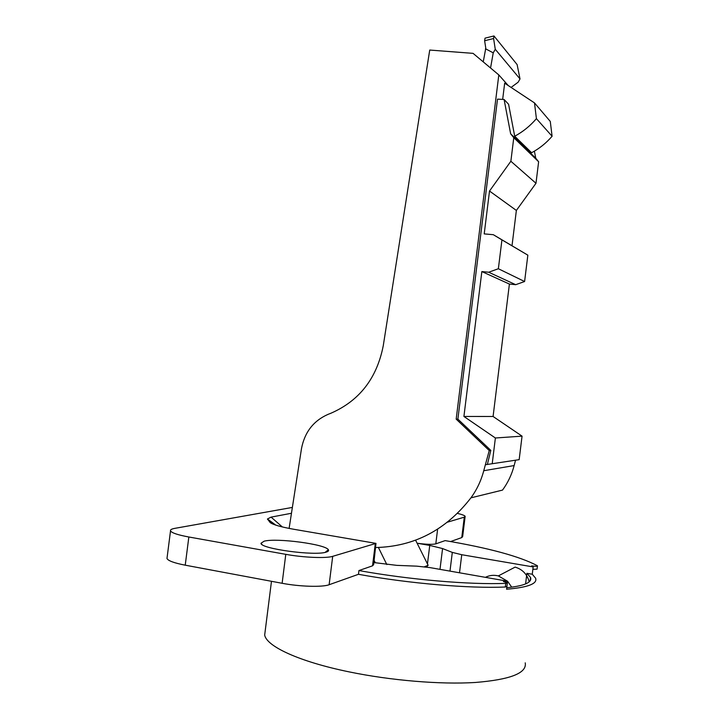 <?xml version="1.0" encoding="UTF-8"?>
<svg xmlns="http://www.w3.org/2000/svg" width="719" height="719" viewBox="0 0 719 719"><rect width="100%" height="100%" fill="white"/><g stroke="black" fill="none" stroke-linecap="round" stroke-linejoin="round"><path stroke-width="1.08" d="M289.119 528.411L301.459 448.782C304.604 432.236 313.493 420.75 328.116 414.333L330.947 413.218C359.482 400.735 376.927 378.203 383.281 345.605L429.728 50.051L473.075 53.359L498.815 74.92L456.179 419.132L489.253 450.552L483.743 470.72C481.137 480.651 476.868 489.693 470.927 497.836C445.987 530.002 414.27 546.566 375.794 547.527M378.41 547.483L386.831 564.568M375.309 562.815L374.177 560.505M470.927 497.836L502.509 490.097C507.911 482.719 511.793 474.54 514.148 465.561L515.541 460.205M510.643 133.806L513.779 137.689L510.867 161.254L489.513 191.038L484.211 233.9L493.324 234.7L501.934 239.885L498.366 268.735L488.677 272.231L481.847 271.566L463.917 416.463L495.382 437.997L522.057 436.145L519.163 459.657L487.365 464.447L490.807 450.391L457.877 419.123L497.512 99.132L504.091 99.483L510.643 133.806L535.745 158.18L534.388 151.161M485.792 464.69L487.365 464.447M495.382 437.997L492.209 463.755M463.917 416.463L493.081 416.481L509.403 284.059L515.694 284.688L524.6 281.524L527.845 255.155L493.324 234.7M522.057 436.145L493.081 416.481M481.847 271.566L509.403 284.059M488.677 272.231L515.694 284.688M498.366 268.735L524.6 281.524M501.934 239.885L527.845 255.155M489.513 191.038L516.368 210.442L535.979 183.282L538.63 161.757L535.745 158.18M512.018 245.727L516.368 210.442M510.867 161.254L535.979 183.282M513.779 137.689L538.63 161.757M502.662 99.402L504.666 83.188L534.496 102.907L536.41 118.653L552.093 136.259C546.224 143.072 539.394 148.554 531.602 152.725L514.705 136.233L508.594 104.273L504.091 99.483M536.41 118.653C530.191 125.915 522.956 131.766 514.705 136.233M534.496 102.907L550.278 121.421L552.093 136.259M508.243 85.552L498.815 74.92M457.877 419.123L456.179 419.132M525.598 583.9L526.892 573.313L532.267 574.238L533.165 566.923L461.742 554.717L452.305 552.399L442.571 548.561L429.746 545.415L427.454 563.921M506.769 587.72C517.141 586.668 524.169 585.023 527.854 582.776C530.424 581.195 531.314 579.406 530.523 577.42L526.892 573.313M485.406 577.339C489.477 575.281 493.791 574.805 498.348 575.91L507.569 581.231L506.589 589.247C528.034 587.396 537.704 583.702 535.583 578.157L532.267 574.238M167.114 557.468L166.979 558.501C168.12 560.802 174.205 563.022 185.232 565.179L282.127 583.289C299.769 586.668 322.561 587.315 329.131 584.727L358.466 574.301C408.752 583.495 469.642 588.636 505.322 587.001L505.763 583.352L507.326 582.839L503.39 581.473L507.569 581.231L429.989 567.606L416.858 566.159L396.78 565.359L373.916 562.564M533.165 566.923L531.665 565.871C535.287 566.374 537.219 566.374 537.47 565.871L537.219 565.646C519.738 556.416 489.046 548.067 445.142 540.607L435.804 543.852C432.523 544.66 426.295 544.454 417.101 543.231L429.746 545.415M532.86 569.358L537.066 569.133L537.452 565.997M465.103 516.745L462.65 536.599L461.76 537.587L450.606 541.551M505.322 587.001L506.877 586.479L507.299 583.01M326.165 552.12C328.268 551.509 329.005 550.718 328.367 549.756C325.824 544.292 276.752 537.758 264.143 541.182L261.015 543.231C259.901 548.651 314.859 556.173 326.165 552.12M447.515 522.165L464.285 517.168L465.157 516.323C464.663 515.496 462.101 514.516 457.473 513.393M275.835 525.14L267.459 518.983L271.081 517.123L291.312 513.294M267.459 518.983L270.173 522.56C273.22 524.78 281.12 527.027 293.855 529.283L375.974 543.384L332.699 556.335C326.183 558.492 303.436 557.576 285.785 554.34L188.845 536.994C177.809 534.945 171.706 532.905 170.52 530.874C170.133 529.786 171.562 528.95 174.825 528.357L292.211 507.452M375.974 543.384L373.664 564.613L372.532 565.826L358.934 570.553L358.466 574.301M505.763 583.352C470.1 584.88 409.219 579.703 358.934 570.553M264.799 634.023L264.673 635.048C266.578 646.399 299.338 661.678 349.012 671.852C390.938 680.542 440.594 684.641 475.241 682.484C510.418 679.635 527.081 673.092 525.23 662.846M264.673 635.048L271.476 581.294L264.673 635.048M507.569 581.24L511.703 587.144M529.22 581.788C527.126 574.193 522.425 569.304 515.11 567.12L498.348 575.91M424.39 566.779L428.138 565.287L415.591 540.203M426.322 567.03L428.138 565.287M511.083 87.43L518.138 82.2L520.008 78.928L495.265 49.278L493.234 52.846L490.556 68.008M520.008 78.928L517.123 64.584L493.962 35.95L485.019 38.161L484.633 40.74L493.602 38.529L495.265 49.278M493.602 38.529L493.962 35.95M483.24 61.879L485.783 48.209L484.633 40.74M485.469 48.757L493.234 52.846M490.807 450.391L489.253 450.552M483.743 470.72L514.148 465.561M461.742 554.717L459.513 572.791M427.167 566.221L427.05 567.138M439.992 569.367L442.571 548.561M449.986 571.12L452.305 552.399M461.76 537.587L464.285 517.168M185.232 565.179L188.845 536.994M282.127 583.289L285.785 554.34M329.131 584.727L332.699 556.335M372.532 565.826L375.3 543.654M270.659 522.911L270.173 522.56M275.332 524.978L267.504 519.262M271.081 517.123L282.387 526.964M437.619 529.193L435.804 543.852M530.523 577.42L530.11 580.817M325.132 552.381L328.367 549.756M262.031 544.508L261.015 543.231M166.979 558.501L170.52 530.874"/></g></svg>
